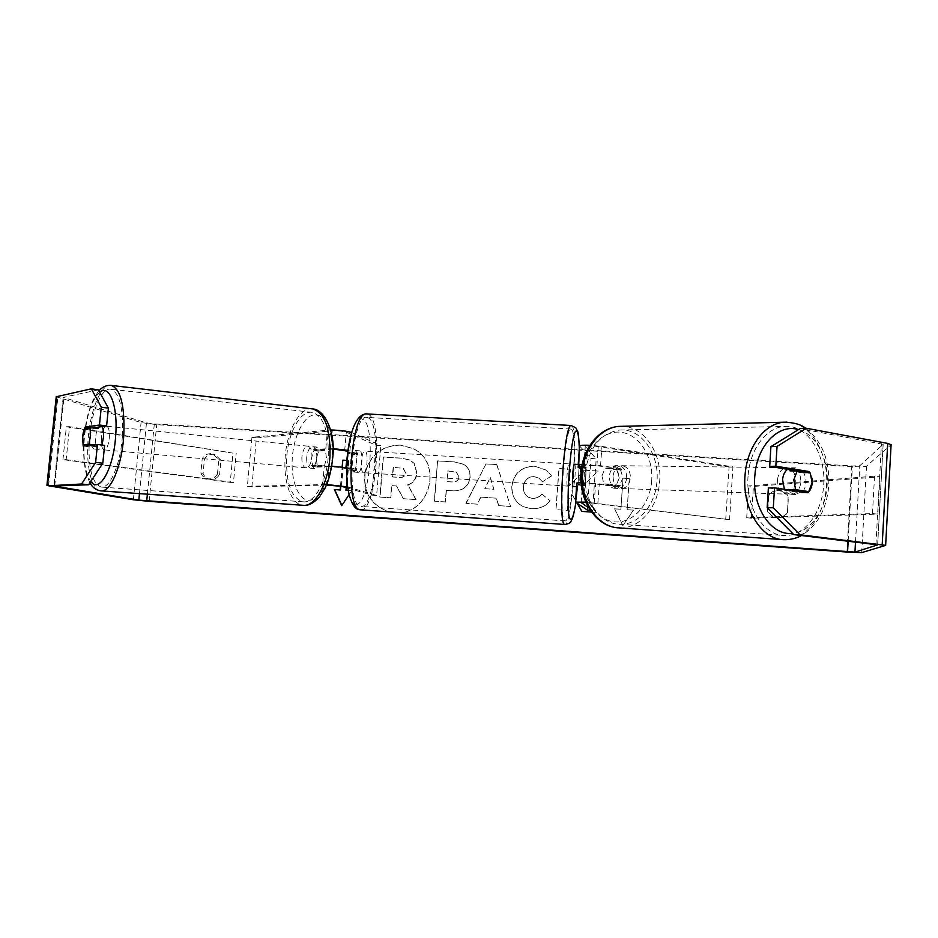 <?xml version="1.0" encoding="UTF-8"?>
<svg xmlns="http://www.w3.org/2000/svg" width="938" height="938" viewBox="0 0 938 938"><rect width="100%" height="100%" fill="white"/><g stroke="black" fill="none" stroke-linecap="round" stroke-linejoin="round"><path stroke-width="0.7" stroke-dasharray="4.69 3.52" d="M616.465 468.648L619.256 478.075L615.199 486.564L595.583 483.902L582.533 483.41L584.984 485.497L586.273 467.828L583.835 465.4L596.885 465.799L620.17 468.519L622.961 477.993L618.904 486.505L599.253 483.832L581.032 482.566M582.217 464.439L600.555 465.67L620.17 468.519M585.992 502.498L729.576 519.664L585.828 502.123M729.576 519.664L732.941 466.843L601.938 446.406L589.943 445.292M579.567 445.949L591.034 458.483L596.205 458.799L585.23 446.324C587.129 445.691 591.468 445.796 598.256 446.605L729.084 466.96L732.941 466.843M588.724 507.81L592.488 510.389L596.205 458.799M590.248 510.237L592.488 510.389M587.305 510.038L591.034 458.483M576.858 483.011L579.45 485.134L580.528 467.288M725.719 519.605L729.084 466.96M584.984 485.497L579.45 485.134M586.273 467.828L580.739 467.476M615.199 486.564L618.904 486.505M787.627 469.258L791.684 467.804C797.792 468.719 800.853 473.608 800.829 482.449C799.797 489.742 796.69 493.705 791.543 494.326C788.624 494.22 786.255 492.556 784.414 489.319M791.074 469.809L795.752 467.851L802.271 471.591M802.4 471.791L803.092 472.928L810.28 473.045M801.181 491.793L795.6 494.467C792.868 494.385 790.593 492.884 788.764 489.964M626.678 478.251C625.693 484.512 622.773 487.901 617.884 488.417C612.197 487.526 609.372 483.328 609.372 475.824C610.333 469.657 613.206 466.268 617.978 465.67C623.77 466.467 626.678 470.665 626.678 478.251M602.008 475.66L605.221 468.121L609.63 468.191L615.011 465.635C617.861 465.67 620.182 467.112 621.964 469.973L617.521 469.903L619.256 478.075L616.09 485.567L620.522 485.708L614.918 488.311C612.162 488.217 609.923 486.787 608.176 484.031L603.767 483.891L602.008 475.66M617.521 469.903L605.221 468.121M603.767 483.891L616.09 485.567M790.042 470.853L803.092 472.928M609.63 468.191L621.964 469.973M620.522 485.708L608.176 484.031M613.1 475.906C614.062 469.715 616.934 466.315 621.718 465.717C627.522 466.514 630.418 470.724 630.418 478.345C629.445 484.629 626.514 488.03 621.624 488.546C615.926 487.654 613.089 483.433 613.1 475.906M777.532 479.541C778.563 472.377 781.6 468.437 786.642 467.734C792.751 468.66 795.799 473.514 795.776 482.331C794.744 489.589 791.649 493.529 786.501 494.15C780.498 493.142 777.508 488.276 777.532 479.541M748.161 475.062C750.142 448.774 766.721 427.177 784.637 426.438C807.43 424.187 826.765 455.012 823.552 486.564C821.641 513.872 803.643 536.782 784.062 535.469C763.028 535.364 745.007 505.852 748.161 475.062M656.893 482.073C655.111 505.758 637.946 525.503 619.361 524.236C599.405 524.002 582.381 498.488 585.312 471.99C589.216 447.027 600.695 433.039 619.772 430.026C641.393 428.021 659.918 454.707 656.893 482.073M400.291 445.128C381.766 445.726 370.041 455.2 365.117 473.549C363.44 492.45 371.272 505.148 388.613 511.632L394.628 512.64C429.393 516.908 444.553 462.293 412.568 448.411L400.291 445.128M398.838 512.594C431.609 512.066 442.173 461.226 412.345 448.305L400.057 445.022C381.52 445.62 369.783 455.094 364.859 473.456C363.182 492.38 371.014 505.078 388.367 511.573L389.985 511.96M98.361 389.856L63.174 397.407L146.492 422.874L154.324 423.941L852.408 465.963L859.771 465.752L883.162 444.319L800.079 428.619M591.55 512.078L595.653 512.359L581.138 487.701L598.092 470.993L584.491 470.137L569.085 485.907L570.316 469.235L558.931 468.519L555.894 509.592L567.291 510.389L568.076 499.731L572.59 495.358L577.222 503.378M496.284 498.184L480.713 497.117L477.313 504.14L465.869 503.343L486.013 463.876L496.671 464.545L510.589 506.45L498.641 505.617L496.284 498.184L480.713 497.117M217.452 474.007C214.931 477.899 211.519 479.47 207.216 478.72C204.156 477.899 202.045 475.953 200.873 472.893L202.233 458.6C204.343 455.235 207.275 453.593 211.038 453.664L212.891 453.992L218.812 459.679L217.452 474.007L219.598 474.534C217.088 478.403 213.688 479.963 209.397 479.224C206.36 478.403 204.25 476.469 203.077 473.409L204.437 459.186C206.536 455.833 209.455 454.203 213.207 454.273L215.048 454.602L220.946 460.265L219.598 474.534M787.498 512.5L788.436 496.847C786.548 492.896 783.382 490.691 778.939 490.222C774.483 490.117 771.083 491.899 768.75 495.557L767.788 511.175C773.076 518.925 779.349 519.816 786.583 513.836L787.498 512.5L788.108 497.316C786.232 493.376 783.078 491.172 778.657 490.715C774.213 490.609 770.825 492.38 768.503 496.026L767.554 511.562C772.818 519.289 779.056 520.168 786.255 514.212L787.17 512.887M633.42 510.084L622.844 525.655L614.578 508.795L620.839 509.217L623.031 478.11L629.304 478.509L627.123 509.651L633.49 510.155L622.844 525.655M340.494 486.095L342.159 467.089M345.676 460.335L348.526 460.523L346.169 487.654M348.995 494.772L351.715 490.726L348.115 490.48M469.973 477.184L469.973 477.301C468.414 486.869 462.317 491.336 451.67 490.726L446.23 490.363L445.292 501.912L434.306 501.15L437.589 460.851L454.567 461.918L463.173 464.158C468.027 466.784 470.301 471.122 469.973 477.184L470.149 477.383C468.601 486.939 462.504 491.418 451.87 490.809L446.23 490.363M549.914 500.681C546.022 506.192 539.76 508.865 531.119 508.701L523.275 506.649C515.408 502.616 511.573 495.78 511.796 486.119L511.808 486.013C513.801 473.104 521.469 466.491 534.812 466.174L546.479 470.208L551.474 475.801L542.457 481.862L538.928 478.169L533.91 476.492C527.801 476.739 524.295 480.127 523.392 486.658L523.381 486.775C523.181 491.641 524.87 495.135 528.446 497.269L532.256 498.359C536.231 498.453 539.432 496.999 541.836 493.998L550.043 500.751C546.151 506.262 539.889 508.935 531.26 508.771L523.416 506.719C515.56 502.686 511.738 495.85 511.949 486.212L511.96 486.095C513.954 473.186 521.61 466.585 534.941 466.268L546.608 470.301L551.474 475.801M218.812 459.679L220.946 460.265M56.233 396.762L141.075 422.557L156.716 424.668L851.763 466.573C859.923 466.995 864.836 466.854 866.513 466.151L891.1 444.706M810.151 473.022L811.909 478.028M768.374 487.936L801.767 492.837L802.6 492.004M803.069 491.43C806.973 485.063 806.997 478.568 803.163 471.908M104.622 445.374L90.189 446.922L89.602 437.659L92.123 428.021L93.284 427.857M90.189 446.922L83.165 446.066M84.572 428.326L83.271 432.617M92.123 428.021L89.239 427.646M200.873 472.893L203.077 473.409M202.233 458.6L204.437 459.186M801.767 492.837L807.958 492.79M416.097 499.602L403.504 498.735L396.633 486.013L391.885 485.696L390.865 497.855L380.042 497.105L383.443 457.087L401.886 458.248L409.754 460.019L414.279 463.419L416.976 473.104C416.214 479.212 413.177 483.152 407.878 484.923L416.097 499.602L403.281 498.664L396.399 485.931L391.65 485.614L390.618 497.785L379.796 497.034L383.196 456.982L401.652 458.154L409.519 459.925L414.057 463.313L416.753 473.022C415.991 479.119 412.943 483.07 407.643 484.84L415.862 499.532M622.926 525.714L614.578 508.795M614.648 508.853L620.839 509.217M620.921 509.287L623.031 478.11M627.123 509.651L629.304 478.509M629.375 478.591L623.102 478.192M627.194 509.721L633.49 510.155M340.775 486.142L342.44 467.124M345.665 460.417L348.526 460.523M346.204 490.41L348.795 460.617M341.842 505.441L351.715 490.726M351.985 490.809L348.127 490.539M480.889 497.187L477.313 504.14M477.501 504.21L465.869 503.343M466.057 503.413L486.013 463.876M486.189 463.97L496.671 464.545M496.835 464.638L510.589 506.45M510.741 506.52L498.641 505.617M498.805 505.688L496.448 498.254M484.981 488.71L493.939 489.319L490.386 477.548L484.805 488.639L493.763 489.237L490.211 477.454L484.805 488.639M446.429 490.433L445.292 501.912M445.491 501.982L434.306 501.15M434.517 501.22L437.589 460.851M437.8 460.945L454.754 462.024L463.36 464.263C468.214 466.878 470.489 471.216 470.161 477.266M459.081 477.067L456.431 472.142L448.001 471.017L447.133 481.675L452.351 482.015C456.407 482.12 458.659 480.502 459.069 477.184L456.243 472.049L447.801 470.923L446.934 481.593L452.151 481.933C456.22 482.038 458.459 480.42 458.881 477.09L458.893 476.985M581.923 511.409L595.747 512.418L581.138 487.701M581.243 487.783L598.092 470.993M598.174 471.087L584.597 470.231L569.202 485.99L570.421 469.34L559.06 468.613L556.011 509.662L567.396 510.448L568.182 499.802L572.59 495.358M572.696 495.44L577.327 503.448M551.603 475.894L542.457 481.862M542.586 481.956L539.069 478.263L534.05 476.586C527.942 476.821 524.436 480.209 523.545 486.74L523.533 486.857C523.334 491.723 525.022 495.217 528.586 497.339L532.397 498.43C536.372 498.535 539.561 497.081 541.965 494.08L541.836 493.998M541.965 494.08L550.043 500.751M405.755 472.998L403.07 468.332L393.186 467.276L392.377 476.903L399.529 477.372C403.328 477.489 405.404 476.035 405.755 472.998L403.305 468.425L393.186 467.276M393.432 467.37L392.623 476.985L399.764 477.454C403.563 477.583 405.626 476.117 405.99 473.08M333.084 449.15L319.026 449.994L316.247 458.659L317.513 467.089L312.741 466.491L331.794 466.116M333.072 448.622L314.265 449.349L311.486 458.037L312.741 466.491M326.436 485.052L251.876 486.834L247.374 486.318L251.923 437.319L330.575 429.967M247.374 486.318L326.659 484.536M346.685 467.781L354.81 470.419C356.803 465.283 357.296 459.597 356.288 453.371L347.998 450.346M251.876 486.834L256.414 437.929L332.275 430.753C337.645 430.671 342.311 431.14 346.286 432.16L376.021 445.269L380.863 445.573L351.609 432.5M347.752 488.123L371.765 495.123L376.021 445.269M317.513 467.089L329.121 466.538L343.167 467.863L349.651 470.079C351.656 464.955 352.149 459.268 351.129 453.042L347.822 451.753M347.588 486.904L376.619 495.463L380.863 445.573M376.619 495.463L371.765 495.123M256.414 437.929L251.923 437.319M349.651 470.079L354.81 470.419M351.129 453.042L356.288 453.371M319.026 449.994L314.265 449.349M574.584 464.24L574.677 464.287C576.143 465.072 574.642 486.928 573.153 486.482M578.488 465.365L579.109 464.568L579.555 466.362M585.195 484.5L583.635 483.187L584.773 467.558L586.309 469.047L585.195 484.5L578.547 484.067L577.597 486.775L576.917 482.906M583.635 483.187L577.304 482.777M581.666 467.359L584.773 467.558M579.614 467.23L579.672 468.637L586.309 469.047M358.105 472.306C354.564 471.685 356.112 450.217 359.653 450.815L359.958 450.885C363.452 451.764 361.88 472.916 358.351 472.353L358.105 472.306M347.705 452.655L353.474 453.019L355.795 450.615L357.554 454.625L351.363 454.238L350.073 469.129L345.888 467.64M346.685 467.734L352.16 468.097L353.943 472.037L356.264 469.528L350.073 469.129M347.212 452.632L351.363 454.238M356.264 469.528L352.16 468.097M353.474 453.019L357.554 454.625M578.054 467.136L579.672 468.637M578.547 484.067L577.046 482.847M567.502 486.083C565.954 485.579 567.455 463.407 569.003 463.888L569.132 463.947C570.656 464.732 569.155 486.564 567.607 486.119L567.502 486.083M363.311 472.646C359.817 472.037 361.365 450.545 364.859 451.143L365.152 451.201C368.611 452.093 367.039 473.256 363.557 472.693L363.311 472.646M368.024 417.75C382.036 423.073 375.411 508.502 361.083 506.414L360.415 506.321C345.747 505.535 351.926 414.713 366.441 417.375L368.024 417.75M571.676 429.416C577.761 434.435 571.605 522.454 565.239 520.918L564.946 520.86C558.368 520.66 564.547 426.802 570.972 429.065L571.676 429.416M102.031 426.614L100.729 425.641C98.115 426.169 96.391 430.284 95.559 437.987C95.266 444.694 96.204 448.493 98.361 449.384C99.651 449.454 100.847 448.012 101.949 445.034M94.292 444.835L97.071 445.093L93.694 448.962L91.432 445.702L88.664 445.456M84.432 428.338L92.616 429.135L96.051 425.172L97.892 427.2M306.679 457.756C306.55 463.876 307.887 467.382 310.666 468.261C313.96 467.863 316 464.158 316.798 457.146C316.915 451.037 315.602 447.543 312.846 446.652C309.528 447.051 307.476 450.744 306.679 457.756M324.525 465.717L326.447 458.049L325.427 450.568L319.659 450.006L316.704 447.039L312.413 450.521L318.146 451.072L316.247 458.659L317.243 466.069L311.498 465.553L314.523 468.601L318.744 465.189L324.525 465.717L317.243 466.069M318.146 451.072L325.427 450.568M91.432 445.702L97.071 445.093M98.267 428.349L92.616 429.135M319.659 450.006L312.413 450.521M311.498 465.553L318.744 465.189M301.86 457.31C301.731 463.442 303.056 466.948 305.823 467.828C309.106 467.429 311.135 463.712 311.944 456.677C312.061 450.568 310.748 447.063 308.016 446.183C304.709 446.57 302.657 450.275 301.86 457.31M101.339 438.538C101.058 445.222 102.008 449.009 104.188 449.9C106.803 449.372 108.527 445.269 109.359 437.565C109.64 430.882 108.691 427.095 106.545 426.215C103.907 426.743 102.172 430.847 101.339 438.538M122.421 435.994C123.476 408.417 119.63 392.823 110.872 389.2C101.492 387.077 90.974 412.603 89.251 439.992C88.02 467.652 91.983 483.34 101.128 487.057C110.016 488.792 120.685 463.958 122.421 435.994M328.277 455.669C328.71 430.472 323.364 416.038 312.237 412.368C300.371 410.035 287.896 433.11 286.629 458.26C286.02 483.656 291.542 498.172 303.209 501.807C314.476 503.612 327.022 481.182 328.277 455.669M62.952 459.62L66.375 426.755L232.987 453.113L230.232 482.378L62.952 459.62L66.152 459.655L69.576 426.696L232.987 453.113M66.152 459.655L233.48 482.46L236.224 453.136M233.48 482.46L230.232 482.378M66.375 426.755L69.576 426.696M879.903 476.797L877.862 514.13L751.42 518.198L753.402 486.459L879.903 476.797L874.533 476.187L748.688 485.943L753.402 486.459M877.862 514.13L872.481 513.567L746.707 517.717L751.42 518.198M746.707 517.717L748.688 485.943M872.481 513.567L874.533 476.187M597.869 503.178L599.253 483.832M600.555 465.67L601.938 446.406M578.242 465.142L579.637 446.078M583.87 465.494L585.265 446.418M596.885 465.799L598.256 446.605M581.185 502.545L582.568 483.48M575.533 502.264L576.929 483.117M594.2 503.178L595.583 483.902M783.664 539.69C804.827 541.203 824.291 516.463 826.343 486.998C829.602 454.344 810.596 422.041 786.994 422.147M798.461 429.616C816.623 434.317 829.532 460.558 827.058 486.459C825.288 511.058 810.08 532.198 792.54 533.359M619.42 426.38C642.788 424.128 662.814 452.925 659.555 482.449C657.632 508.009 639.083 529.337 618.986 527.883M651.605 481.769C653.833 458.389 640.349 435.373 622.14 432.453C603.966 429.182 585.394 447.696 583.26 472.142C580.845 496.565 595.595 519.922 613.968 521.798C632.329 524.025 649.635 505.172 651.605 481.769M147.383 494.185L154.324 423.941M848.163 541.167L852.408 465.963M149.142 501.349L156.716 424.668M846.944 552.048L851.763 466.573M875.94 544.532L881.45 443.697M877.628 544.826L883.104 444.424M855.503 542.058L859.771 465.752M139.457 493.623L146.492 422.874M54.721 485.954L63.948 397.864M54.193 485.978L63.479 397.278M48.553 485.79L57.816 397.513M133.372 499.755L141.075 422.557M861.717 552.611L866.513 466.151M885.542 545.47L890.983 444.882M325.838 448.516L327.468 430.073M322.66 484.454L324.302 465.928M349.933 450.861L351.492 432.922M330.657 449.173L332.275 430.753M344.68 450.533L346.286 432.16M341.561 486.318L343.167 467.863M347.142 482.871L348.42 468.203M327.491 485.028L329.121 466.538M360.567 509.85L360.802 509.873C376.232 512.089 383.384 420.259 368.329 414.338L367.086 413.939M355.373 504.011C340.177 502.639 348.326 409.449 362.678 419.38C376.654 424.609 369.455 509.053 355.373 504.011M571.383 425.512L571.934 425.887C578.465 431.492 571.84 526.101 564.993 524.483L564.875 524.483M579.344 448.927C579.508 466.843 578.359 484.7 575.897 502.498C578.3 484.993 579.45 467.323 579.309 449.454M100.858 490.867C91.701 490.304 85.991 466.503 88.043 440.133C89.872 411.407 100.671 384.346 110.637 385.342M99.686 392.26C91.549 400.186 86.402 415.897 84.244 439.383C83.095 459.339 85.264 473.385 90.763 481.511M312.729 408.921C299.914 406.377 286.477 431.269 285.117 458.354C283.405 482.542 291.437 504.562 302.997 505.289L303.466 505.324M332.24 456.196C330.915 479.787 319.764 500.505 309.106 500.259C298.425 500.353 290.803 480.807 292.246 458.647C293.535 436.498 303.595 416.026 314.289 414.819C325.005 413.271 333.729 432.582 332.24 456.196M583.835 465.4L585.23 446.324M581.138 502.58L582.533 483.41M805.695 428.279C822.427 441.47 830.083 461.004 828.676 486.857C826.401 509.475 817.35 525.702 801.521 535.528M791.684 467.804L795.752 467.851M791.543 494.326L795.6 494.467M617.978 465.67L615.011 465.635M614.918 488.311L617.884 488.417M621.718 465.717L786.642 467.734M621.624 488.546L786.501 494.15M619.361 524.236L784.062 535.469M619.772 430.026L784.637 426.438M212.891 453.992L215.048 454.602M883.162 444.319L877.675 544.861M63.174 397.407L53.9 486.013M209.397 479.224L207.216 478.72M578.992 464.509L578.218 464.462M577.597 486.775L576.589 486.705M359.653 450.815L355.49 450.557M358.351 472.353L354.201 472.084M569.003 463.888L364.859 451.143M567.607 486.119L363.557 472.693M565.239 520.918L361.083 506.414M570.972 429.065L366.441 417.375M89.896 482.836L86.554 474.64C83.963 465.318 83.095 453.593 83.951 439.465C85.745 417.422 90.74 401.218 98.912 390.841M98.361 449.384L93.694 448.962M100.729 425.641L96.051 425.172M310.666 468.261L314.523 468.601M316.704 447.039L312.846 446.652M305.823 467.828L104.188 449.9M308.016 446.183L106.545 426.215M312.237 412.368L110.872 389.2M303.209 501.807L101.128 487.057"/><path stroke-width="1.41" d="M589.943 445.292C583.565 445.058 580.118 445.257 579.567 445.902L579.567 445.949M580.528 467.288L578.171 464.99L582.217 464.439M585.828 502.123L575.463 502.147L587.305 510.038L590.248 510.237M585.992 502.498L581.138 502.58L588.724 507.81M581.032 482.566L576.858 482.988L575.463 502.147M784.414 489.319L782.562 479.658C783.066 474.991 784.754 471.521 787.627 469.258M793.783 479.904L797.218 470.958L810.28 473.045L812.097 482.718L808.72 491.606L795.635 489.671L793.783 479.904M791.074 469.809L790.042 470.853L797.218 470.958M801.181 491.793L808.72 491.606M788.764 489.964L795.635 489.671M801.544 491.383L788.471 489.46M389.985 511.96L398.838 512.594M88.629 484.758L81.559 484.008L95.629 462.387L102.805 463.22L88.629 484.758L53.9 486.013L138.812 500.142L854.94 552.119L877.675 544.861L793.759 534.59L767.155 507.751L768.374 487.936L774.518 487.866L773.299 507.775L799.938 534.754L793.759 534.59M577.222 503.378L581.853 511.398L591.55 512.078M340.775 486.142L340.435 490.011L334.409 489.542L341.69 505.652L348.995 494.772M340.166 489.929L340.494 486.095M342.159 467.089L342.769 460.148L345.676 460.335M348.115 490.48L345.934 490.328L346.169 487.654M81.559 484.008L48.553 485.79L133.372 499.755L149.142 501.349L846.944 552.048L861.717 552.611L885.648 545.377L799.938 534.754M91.361 388.824L98.361 389.856L108.409 408.182L101.281 407.186L91.361 388.824L56.233 396.762M891.1 444.706L887.7 443.416L806.258 428.244L777.051 446.394L770.907 446.676L800.079 428.619L806.258 428.244M803.163 471.908L769.699 466.397L775.832 466.209L777.051 446.394M811.909 478.028C812.824 484.266 811.499 489.179 807.958 492.79L774.518 487.866M775.832 466.209L809.201 471.556L810.151 473.022M769.699 466.397L770.907 446.676M767.155 507.751L773.299 507.775M93.284 427.857L106.604 425.958L108.409 408.182M102.805 463.22L104.622 445.374L97.458 444.483L95.629 462.387M83.271 432.617L82.603 436.78L83.165 446.066L97.458 444.483M106.604 425.958L99.451 425.008L101.281 407.186M99.451 425.008L85.124 427.107L84.572 428.326M89.239 427.646L85.124 427.107M803.022 471.72L809.201 471.556M342.44 467.124L342.769 460.148M343.038 460.253L345.665 460.417M348.127 490.539L345.934 490.328M340.435 490.011L334.409 489.542M334.69 489.613L341.842 505.441M577.327 503.448L581.923 511.409M347.998 450.346L333.072 448.622M330.575 429.967C339.908 430.261 346.896 431.093 351.527 432.465L351.609 432.5M326.436 485.052L341.561 486.318L347.752 488.123M326.659 484.536L347.588 486.904M347.822 451.753L344.68 450.533L333.084 449.15M331.794 466.116L346.685 467.781M576.589 486.705L573.048 486.447C571.559 485.954 573.048 463.747 574.548 464.24L574.584 464.24M581.666 467.359L578.054 467.136L578.488 465.365M579.555 466.362L579.614 467.23M347.705 452.655L345.888 467.64M101.949 445.034L103.52 437.014C103.79 432.184 103.297 428.713 102.031 426.614M88.817 444.342L90.54 435.795L90.013 427.54L84.432 428.338L82.732 436.791L83.248 444.964L94.292 444.835M88.664 445.456L83.248 444.964M90.013 427.54L98.267 428.349L97.892 427.2M786.994 422.147L784.285 422.217C765.045 423.085 747.234 446.324 745.1 474.593C741.7 507.728 761.07 539.479 783.664 539.69C790.394 539.831 796.339 538.435 801.521 535.528M792.54 533.359C771.259 536.149 751.608 506.79 754.879 475.425C756.966 445.468 778.81 423.249 798.461 429.616M783.664 539.69L618.986 527.883C597.553 527.543 579.274 500.095 582.428 471.58C584.397 447.238 601.164 427.189 619.42 426.38L784.285 422.217C793.982 422.487 801.122 424.515 805.695 428.279M146.703 500.951L147.383 494.185M847.565 551.837L848.163 541.167M882.201 544.732L887.7 443.416M854.94 552.119L855.503 542.058M138.812 500.142L139.457 493.623M47.498 485.274L56.843 396.34M346.814 486.681L347.142 482.871M367.086 413.939L366.582 413.916C350.918 411.032 344.281 509.123 360.122 509.78L564.875 524.483M579.309 449.454C579.098 439.453 578.359 433.532 577.058 431.715C571.301 421.948 564.184 518.48 570.644 519.242C572.332 519.593 574.068 514.001 575.85 502.475C573.552 517.319 572.004 519.546 570.984 521.247C570.832 522.677 568.827 523.756 564.993 524.483L564.688 524.412C557.582 524.424 564.23 423.038 571.16 425.5L571.383 425.512M110.637 385.342L111.352 385.424C120.779 389.317 124.918 406.119 123.781 435.83C121.917 465.987 110.426 492.72 100.858 490.867C96.157 490.222 92.499 487.537 89.896 482.836M90.763 481.511C99.334 493.904 113.733 468.531 115.702 435.513C118.036 405.849 109.347 383.818 99.686 392.26M100.858 490.867L302.997 505.289C315.109 507.212 328.628 483.07 329.988 455.563C330.446 428.42 324.7 412.872 312.729 408.921L111.352 385.424C106.545 385.014 102.394 386.819 98.912 390.841M579.567 445.902L578.171 464.99M619.42 426.38C599.839 427.341 583.037 447.766 581.126 471.673C578.019 499.579 596.04 527.191 618.986 527.883M56.257 396.586L46.923 485.345M891.1 444.647L885.648 545.377M579.344 448.927C578.828 437.612 578.254 431.773 577.609 431.398L575.85 427.869L571.16 425.5L366.582 413.916C355.42 413.787 348.596 435.877 346.931 461.543C344.973 487.326 351.117 509.1 359.242 509.639M578.218 464.462L574.548 464.24M360.567 509.85L359.36 509.662M303.466 505.324C308.379 505.957 313.773 503.073 319.659 496.671L325.087 487.995C329.004 480.15 331.618 469.504 332.908 456.079C335.335 432.817 324.958 409.519 312.729 408.921"/></g></svg>
